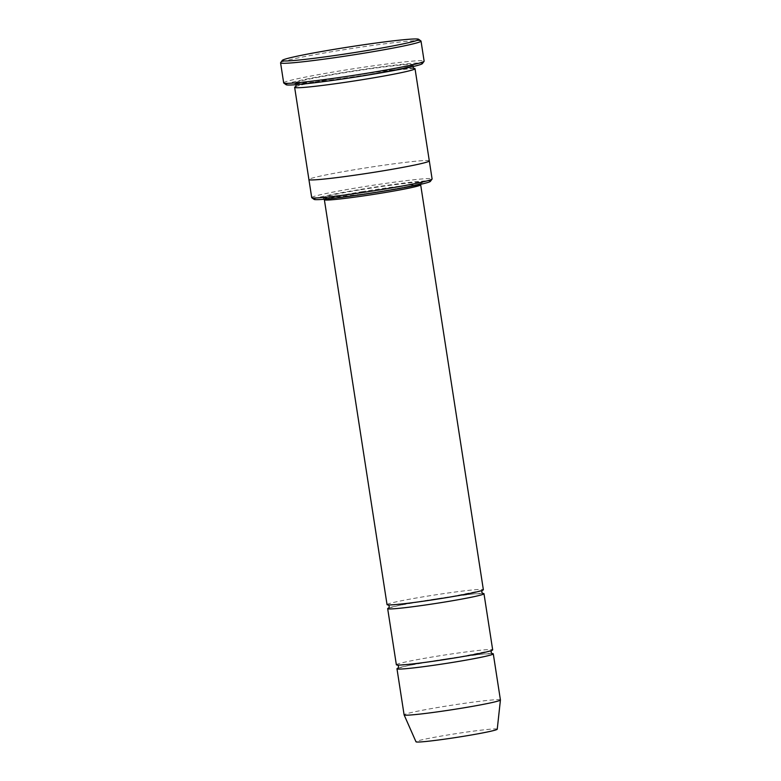 <?xml version="1.0" encoding="UTF-8"?>
<svg xmlns="http://www.w3.org/2000/svg" width="781" height="781" viewBox="0 0 781 781"><rect width="100%" height="100%" fill="white"/><g stroke="black" fill="none" stroke-linecap="round" stroke-linejoin="round"><path stroke-width="0.59" stroke-dasharray="3.9 2.93" d="M396.357 664.758A48.734 2.245 171.2 0 1 433.816 656.743A48.734 2.245 171.2 0 1 492.674 649.851M482.658 593.414A48.734 2.245 -8.8 0 0 435.476 598.959A48.734 2.245 -8.8 0 0 388.84 607.94M314.108 199.399A58.878 2.714 171.2 0 1 359.289 189.598A58.878 2.714 171.2 0 1 430.36 181.397M382.485 170.932A60.908 2.812 -8.8 0 0 429.306 160.915A60.908 2.812 -8.8 0 0 368.681 167.456A60.908 2.812 -8.8 0 0 308.915 179.552A60.908 2.812 -8.8 0 0 382.485 170.932M429.306 160.915L429.306 160.935A60.918 2.812 -8.8 0 0 368.681 167.456A60.918 2.812 -8.8 0 0 308.915 179.552L308.915 179.571M311.707 197.593A60.908 2.812 171.2 0 1 358.528 187.567A60.908 2.812 171.2 0 1 432.098 178.956M413.608 68.337A60.918 2.812 -8.8 0 0 354.408 75.249A60.918 2.812 -8.8 0 0 295.882 86.564M387.044 604.631A48.734 2.245 171.2 0 1 424.503 596.606A48.734 2.245 171.2 0 1 483.361 589.714M491.962 653.551A48.734 2.245 -8.8 0 0 444.789 659.096A48.734 2.245 -8.8 0 0 398.144 668.077M500.426 699.961A48.734 2.245 -8.8 0 0 451.926 705.194A48.734 2.245 -8.8 0 0 404.109 714.869M497.243 729.21A41.11 1.894 -8.8 0 0 456.329 733.603A41.11 1.894 -8.8 0 0 415.99 741.794M286.09 84.709A69.04 3.183 171.2 0 1 339.061 73.219A69.04 3.183 171.2 0 1 422.384 63.612M283.679 82.884A71.061 3.27 171.2 0 1 338.3 71.188A71.061 3.27 171.2 0 1 424.132 61.143M420.93 40.963A71.061 3.27 -8.8 0 0 350.298 48.734A71.061 3.27 -8.8 0 0 280.623 62.685M361.066 189.685A50.765 2.343 171.2 0 1 420.139 183.574A50.765 2.343 171.2 0 1 335.43 197.564A50.765 2.343 171.2 0 1 361.066 189.685M367.587 74.722A60.918 2.812 -8.8 0 0 398.359 65.272A60.918 2.812 -8.8 0 0 296.702 82.064A60.918 2.812 -8.8 0 0 367.587 74.722M361.828 191.716A48.734 2.245 171.2 0 1 420.676 184.824L421.369 183.086L420.734 183.34C417.015 184.97 389.436 190.261 360.627 194.362L323.188 198.276L324.369 199.731A48.734 2.245 171.2 0 1 361.828 191.716M412.69 66.639L413.344 65.331L402.537 68.24L367.568 74.722L319.439 81.702L295.228 83.616L296.243 84.67M295.706 86.711C297.112 85.568 310.887 82.688 337.031 78.061L381.157 71.413L413.823 68.425M491.503 650.544L455.186 657.866L417.952 663.303L397.685 665.07M397.978 668.214L408.551 665.49L446.312 658.861L481.574 654.205L492.167 653.629M482.189 590.416L445.883 597.738L408.639 603.166L388.372 604.933M388.665 608.077L399.237 605.363L437.009 598.734L472.271 594.068L482.863 593.492"/><path stroke-width="1.17" d="M483.986 593.726L492.674 649.851A48.734 2.245 171.2 0 1 455.216 657.866A48.734 2.245 171.2 0 1 396.357 664.758L387.669 608.633A48.734 2.245 -8.8 0 0 446.527 601.741A48.734 2.245 -8.8 0 0 483.986 593.726A48.734 2.245 -8.8 0 0 482.658 593.414M388.84 607.94A48.734 2.245 -8.8 0 0 387.669 608.633M295.882 86.564A60.918 2.812 -8.8 0 0 294.642 87.345L308.915 179.552A60.918 2.812 -8.8 0 0 382.485 170.932A60.918 2.812 -8.8 0 0 429.306 160.915L432.098 178.956A60.908 2.812 171.2 0 1 432.049 179.093L430.36 181.397A58.878 2.714 171.2 0 1 372.625 192.956A58.878 2.714 171.2 0 1 314.108 199.399L311.795 197.71A60.908 2.812 171.2 0 1 311.707 197.593L308.915 179.571M432.049 179.093A60.908 2.812 171.2 0 1 385.277 188.973A60.908 2.812 171.2 0 1 311.795 197.71M294.642 87.345A60.918 2.812 -8.8 0 0 368.212 78.735A60.918 2.812 -8.8 0 0 415.033 68.708A60.918 2.812 -8.8 0 0 413.608 68.337M365.645 50.765A69.04 3.183 -8.8 0 0 418.616 39.265A69.04 3.183 -8.8 0 0 350.005 46.821A69.04 3.183 -8.8 0 0 282.322 60.371A69.04 3.183 -8.8 0 0 365.645 50.765M483.361 589.714A48.734 2.245 171.2 0 1 445.902 597.738A48.734 2.245 171.2 0 1 387.044 604.631L324.369 199.731A48.734 2.245 171.2 0 0 372.869 194.498A48.734 2.245 171.2 0 0 420.676 184.824L483.361 589.714M398.144 668.077A48.734 2.245 -8.8 0 0 396.973 668.77A48.734 2.245 -8.8 0 0 455.831 661.878A48.734 2.245 -8.8 0 0 493.289 653.863A48.734 2.245 -8.8 0 0 491.962 653.551M396.973 668.77L404.109 714.869A48.734 2.245 -8.8 0 0 404.119 714.898A48.734 2.245 -8.8 0 0 462.967 707.976A48.734 2.245 -8.8 0 0 500.426 699.991A48.734 2.245 -8.8 0 0 500.426 699.961L493.289 653.863M404.119 714.898L415.99 741.794A41.11 1.894 -8.8 0 0 465.642 735.956A41.11 1.894 -8.8 0 0 497.243 729.21L500.426 699.991M421.027 41.1L424.132 61.143A71.061 3.27 171.2 0 1 424.083 61.299L422.384 63.612A69.04 3.183 171.2 0 1 354.701 77.163A69.04 3.183 171.2 0 1 286.09 84.709L283.776 83.02A71.061 3.27 171.2 0 1 283.679 82.884L280.574 62.841A71.061 3.27 -8.8 0 0 366.406 52.786A71.061 3.27 -8.8 0 0 421.027 41.1A71.061 3.27 -8.8 0 0 420.93 40.963L418.616 39.265M424.083 61.299A71.061 3.27 171.2 0 1 369.511 72.838A71.061 3.27 171.2 0 1 283.776 83.02M282.322 60.371L280.623 62.685A71.061 3.27 -8.8 0 0 280.574 62.841M296.243 84.67L295.706 86.711M413.823 68.425L412.69 66.639M415.033 68.708L429.306 160.915M397.48 664.992C398.661 665.91 398.827 666.974 397.978 668.214L397.978 668.204M492.167 653.629L492.167 653.629C490.985 652.711 490.819 651.637 491.669 650.407M388.167 604.855C389.348 605.773 389.514 606.847 388.665 608.077L388.674 608.077M482.853 593.492L482.863 593.492C481.682 592.574 481.516 591.5 482.365 590.28M420.676 184.824L420.666 184.306M324.222 199.243L324.369 199.731"/></g></svg>
